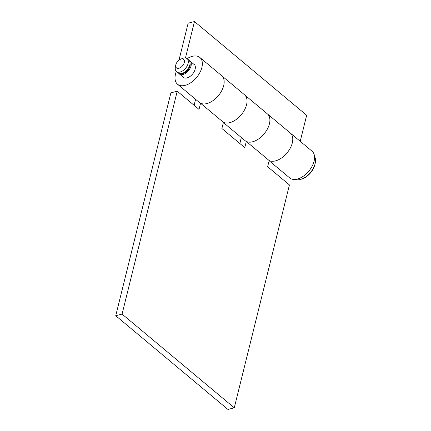 <?xml version="1.0" encoding="UTF-8"?>
<svg xmlns="http://www.w3.org/2000/svg" width="431" height="431" viewBox="0 0 431 431"><rect width="100%" height="100%" fill="white"/><g stroke="black" fill="none" stroke-linecap="round" stroke-linejoin="round"><path stroke-width="0.65" d="M176.225 71.314L175.492 74.267A17.418 10.29 -50.1 0 0 177.524 84.217L199.316 102.422A17.418 10.29 -50.1 0 0 212.866 100.719A17.418 10.29 -50.1 0 0 223.684 85.634A17.418 10.29 -50.1 0 0 221.653 75.684A17.418 10.29 129.9 0 1 223.684 85.634A17.418 10.29 129.9 0 1 213.819 100.03A17.418 10.29 129.9 0 1 200.555 103.224L223.425 122.329A17.418 10.29 -50.1 0 0 236.689 119.134A17.418 10.29 -50.1 0 0 246.554 104.738A17.418 10.29 -50.1 0 0 244.522 94.788A17.418 10.29 129.9 0 1 246.554 104.738A17.418 10.29 129.9 0 1 236.689 119.134A17.418 10.29 129.9 0 1 223.425 122.329L221.895 128.508L244.765 147.617L246.295 141.438L269.165 160.542A17.418 10.29 -50.1 0 0 282.434 157.342A17.418 10.29 -50.1 0 0 292.293 142.952A17.418 10.29 -50.1 0 0 290.262 133.001A17.418 10.29 129.9 0 1 292.293 142.952A17.418 10.29 129.9 0 1 282.434 157.342A17.418 10.29 129.9 0 1 269.165 160.542L267.64 166.722L289.427 184.921L234.27 407.807L227.934 409.45L115.74 315.729L122.075 314.086L177.233 91.2L170.897 92.843L115.74 315.729M223.377 122.523L245.056 140.635A17.418 10.29 -50.1 0 0 258.605 138.933A17.418 10.29 -50.1 0 0 269.423 123.848A17.418 10.29 -50.1 0 0 267.392 113.892A17.418 10.29 129.9 0 1 269.423 123.848A17.418 10.29 129.9 0 1 259.559 138.238A17.418 10.29 129.9 0 1 246.295 141.438M241.333 137.521L239.851 143.512M195.593 99.313L194.112 105.299M122.075 314.086L234.27 407.807M200.555 103.224L199.025 109.404L177.233 91.2M269.122 160.731L289.724 177.944A17.418 10.29 -50.1 0 0 303.268 176.241A17.418 10.29 -50.1 0 0 314.086 161.156A17.418 10.29 -50.1 0 0 312.055 151.2L199.86 57.479A17.418 10.29 -50.1 0 0 187.124 58.648M182.636 76.686A8.501 5.021 -50.1 0 0 183.245 77.375A8.501 5.021 -50.1 0 0 189.855 76.546A8.501 5.021 -50.1 0 0 195.135 69.181A8.501 5.021 -50.1 0 0 194.144 64.327A8.501 5.021 -50.1 0 0 193.357 63.853M177.524 84.217A17.418 10.29 -50.1 0 0 191.073 82.52A17.418 10.29 -50.1 0 0 201.891 67.435A17.418 10.29 -50.1 0 0 199.86 57.479M185.459 57.959L194.473 21.55L188.137 23.193L178.994 60.13M300.224 141.314L306.667 115.271L194.473 21.55M314.522 156.405A15.327 9.056 129.9 0 1 315.26 162.966L315.05 164.033A13.937 8.232 129.9 0 1 314.899 164.723A13.937 8.232 129.9 0 1 302.88 178.606L301.867 179A15.327 9.056 129.9 0 1 295.278 179.436M315.26 162.966A15.327 9.056 129.9 0 1 315.093 163.726A15.327 9.056 129.9 0 1 301.867 179M189.408 60.696A8.361 4.94 129.9 0 1 190.082 61.116A8.361 4.94 129.9 0 1 191.057 65.895A8.361 4.94 129.9 0 1 185.863 73.135A8.361 4.94 129.9 0 1 179.361 73.954A8.361 4.94 129.9 0 1 178.827 73.367M190.06 63.61A6.966 4.116 129.9 0 1 190.001 66.169A6.966 4.116 129.9 0 1 181.812 73.486M180.648 59.182L182.669 58.395A8.361 4.94 129.9 0 1 187.151 58.664A8.361 4.94 129.9 0 1 188.121 63.443A8.361 4.94 129.9 0 1 182.933 70.684A8.361 4.94 129.9 0 1 176.43 71.503A8.361 4.94 129.9 0 1 175.363 67.139L175.778 65.011A5.576 3.292 129.9 0 1 175.837 64.736A5.576 3.292 129.9 0 1 180.648 59.182A5.576 3.292 129.9 0 1 184.285 62.549A5.576 3.292 129.9 0 1 179.037 68.249A5.576 3.292 129.9 0 1 175.778 65.011M187.151 58.664L188.875 60.108A8.361 4.94 129.9 0 1 189.85 64.887A8.361 4.94 129.9 0 1 184.657 72.128A8.361 4.94 129.9 0 1 178.154 72.941L176.43 71.503M179.361 73.954L184.026 77.849M190.082 61.116L194.747 65.016"/></g></svg>
